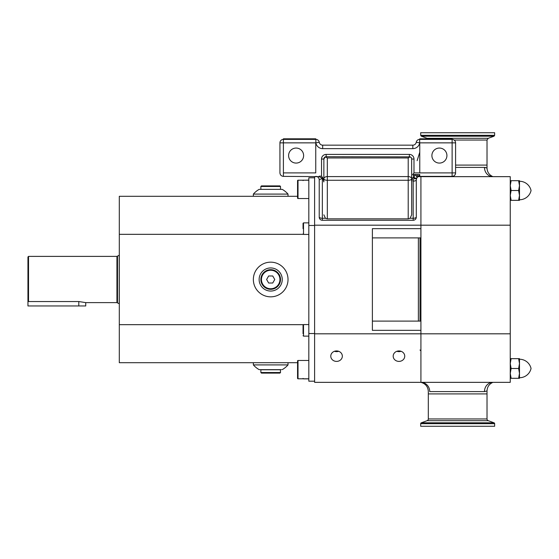 <?xml version="1.0" encoding="UTF-8"?>
<svg xmlns="http://www.w3.org/2000/svg" width="559" height="559" viewBox="0 0 559 559"><rect width="100%" height="100%" fill="white"/><g stroke="black" fill="none" stroke-linecap="round" stroke-linejoin="round"><path stroke-width="0.84" d="M336.56 361.4A5.779 5.234 180 0 0 342.339 356.167A5.779 5.234 180 0 0 336.56 350.933A5.779 5.234 180 0 0 330.781 356.167A5.779 5.234 180 0 0 336.56 361.4M334.471 351.283A5.779 5.234 180 0 0 336.56 351.639A5.779 5.234 180 0 0 338.642 351.283M398.965 350.933A5.779 5.234 0 0 1 404.744 356.167A5.779 5.234 0 0 1 398.965 361.4A5.779 5.234 0 0 1 393.187 356.167A5.779 5.234 0 0 1 398.965 350.933M396.876 351.283A5.779 5.234 180 0 0 398.965 351.639A5.779 5.234 180 0 0 401.048 351.283M85.73 302.615L85.73 305.962L27.95 305.962L27.95 256.965L28.53 256.385L28.53 301.546L78.798 301.546L85.73 302.615L116.936 302.615L119.305 303.768M308.827 198.522L298.017 198.522A0.461 0.461 0 0 1 297.556 198.061L297.556 180.669L297.556 198.061M308.827 180.201L298.017 180.201A0.461 0.461 0 0 0 297.556 180.669A0.461 0.461 0 0 1 298.017 180.201L298.017 198.522M308.827 378.799L298.017 378.799A0.461 0.461 0 0 1 297.556 378.331L297.556 360.939A0.461 0.461 0 0 1 298.017 360.478L308.827 360.478M253.353 196.293L253.353 194.092L288.025 194.092A23.115 23.115 0 0 0 282.246 189.361L259.131 189.361A23.115 23.115 0 0 0 253.353 194.092M288.025 196.293L288.025 194.092M270.689 262.164A17.336 17.336 0 0 0 253.353 279.5A17.336 17.336 0 0 0 270.689 296.836A17.336 17.336 0 0 0 288.025 279.5A17.336 17.336 0 0 0 270.689 262.164M288.025 362.707L288.025 364.908L253.353 364.908A23.115 23.115 0 0 0 259.131 369.639L281.366 369.639M28.53 256.385L116.936 256.385L119.242 255.232L119.242 303.768M270.689 267.943A11.557 11.557 0 0 0 259.131 279.5A11.557 11.557 0 0 0 270.689 291.057A11.557 11.557 0 0 0 282.246 279.5A11.557 11.557 0 0 0 270.689 267.943M280.394 189.361L260.983 189.361M280.394 369.639L280.513 372.525L279.933 373.105L261.444 373.105L260.864 372.525L260.864 369.758L280.513 369.758M260.864 186.475L261.444 185.895L279.933 185.895L280.513 186.475L260.864 186.475L260.864 189.242M280.513 186.475L280.513 189.242M280.513 279.5A9.824 9.824 0 0 1 270.689 289.324A9.824 9.824 0 0 1 260.864 279.5A9.824 9.824 0 0 1 270.689 269.676A9.824 9.824 0 0 1 280.513 279.5M279.933 279.5A9.244 9.244 0 0 1 270.689 288.744A9.244 9.244 0 0 1 261.444 279.5A9.244 9.244 0 0 1 270.689 270.256A9.244 9.244 0 0 1 279.933 279.5M308.827 336.127L303.509 336.127L303.509 324.569L303.048 325.031L303.048 333.681M303.048 228.652L303.048 223.334L303.048 228.652M314.605 381.196L308.827 381.196L308.827 177.804L314.605 177.804M314.605 225.473L308.827 225.473M314.605 333.527L308.827 333.527M303.048 327.008L303.048 332.018M274.755 279.5L272.722 275.978L268.655 275.978L266.615 279.5L268.655 283.022L272.722 283.022L274.755 279.5M260.864 372.525L280.513 372.525M297.556 378.331L297.556 362.707L119.305 362.707L119.305 196.293L297.556 196.293L297.556 180.669M119.305 234.326L303.216 234.326M119.305 324.674L303.216 324.674M418.377 321.104L418.377 237.896M420.689 423.673L494.645 423.673L494.645 426.265L420.689 426.265L420.689 423.673A0.922 0.922 0 0 1 421.297 422.807L427.097 420.696A1.852 1.852 0 0 0 428.313 418.957L487.022 418.957L487.022 390.965L484.471 391.593A9.244 8.441 90 0 1 492.912 382.349L420.92 382.349L492.912 382.349L420.92 382.349L420.92 333.814L420.92 382.349L314.605 382.349L314.605 333.814L420.92 333.814L420.92 330.348L372.385 330.348L372.385 228.652L420.92 228.652M314.605 333.814L314.605 225.186L420.92 225.186L420.92 176.651L420.92 225.186L510.248 225.186L510.248 382.349L492.912 382.349C489.181 384.012 487.217 386.884 487.022 390.965L484.471 391.593L429.724 391.593A9.244 8.804 90 0 0 420.92 382.349C425.525 383.621 427.991 386.639 428.313 391.412L428.313 393.906L487.022 393.906L428.313 393.906L428.313 418.957M317.121 176.651L314.605 176.651L314.605 225.186M372.385 321.104L420.92 321.104L372.385 321.104M418.398 176.651L492.912 176.651A9.244 8.441 -90 0 1 484.471 167.407L487.022 168.035L485.568 167.518M372.385 237.896L420.92 237.896M28.53 301.546L27.95 300.945M494.645 135.327L420.689 135.327L420.689 132.735L494.645 132.735L494.645 135.327L494.037 136.193L421.297 136.193L427.097 138.304L488.238 138.304L487.022 140.043L487.022 165.094L455.585 165.094L487.022 165.094L487.022 168.035C487.217 172.116 489.181 174.988 492.912 176.651L510.248 176.651L510.248 225.186M423.072 176.371A9.244 8.804 -90 0 1 420.92 176.651L421.968 176.371M510.248 333.814L420.92 333.814L420.92 225.186M510.248 358.661L511.129 358.661L510.248 363.574L511.129 368.486L510.248 373.391L511.129 378.303L510.248 378.303M518.619 368.486L519.493 363.574L519.493 373.391L518.619 368.486L511.129 368.486L510.248 373.391M518.619 358.661L519.493 358.661L519.493 363.574L518.619 358.661L511.129 358.661L510.248 363.574M518.619 378.303L519.493 373.391L519.493 378.303L511.129 378.303M519.493 363.574L519.493 359.241L519.493 363.574M531.05 368.486A11.844 11.844 0 0 0 519.493 359.241A11.844 11.844 0 0 1 531.05 368.486A11.844 11.844 0 0 1 519.493 377.73L519.493 378.303M510.248 180.697L511.129 180.697L510.248 185.609L511.129 190.514L510.248 195.426L511.129 200.339L510.248 200.339M518.619 190.514L519.493 185.609L519.493 195.426L518.619 190.514L511.129 190.514M518.619 180.697L519.493 180.697L519.493 185.609L518.619 180.697L511.129 180.697M518.619 200.339L519.493 195.426L519.493 200.339L511.129 200.339M519.493 185.609L519.493 181.27L519.493 185.609M531.05 190.514A11.844 11.844 0 0 0 519.493 181.27A11.844 11.844 0 0 1 531.05 190.514A11.844 11.844 0 0 1 519.493 199.759M296.207 148.058L296.109 148.058A7.512 7.512 0 0 0 288.598 155.57A7.512 7.512 0 0 0 296.109 163.081L296.207 163.081M296.018 163.081L296.109 163.081A7.512 7.512 0 0 0 303.621 155.57A7.512 7.512 0 0 0 296.109 148.058L296.018 148.058M439.507 148.058L439.409 148.058A7.512 7.512 0 0 1 446.921 155.57A7.512 7.512 0 0 1 439.409 163.081L439.507 163.081M416.301 179.739A3.466 3.466 0 0 0 416.294 179.837L416.294 217.165L416.294 179.837L416.825 177.972L419.767 174.541L414.387 174.541L414.184 177.643L413.178 181.158L413.178 220.281L322.347 220.281A3.123 3.123 0 0 1 319.224 217.165L319.224 179.837L319.224 217.165M416.888 174.541L418.251 176.714A3.466 3.466 0 0 1 419.767 176.371L452.119 176.371A3.466 3.466 0 0 0 455.585 172.906L455.585 142.859A3.466 3.466 0 0 0 452.119 139.387L419.669 139.387A3.466 3.466 0 0 0 416.245 142.279A3.466 3.466 0 0 1 412.828 145.165L322.69 145.165A3.466 3.466 0 0 1 319.273 142.279A3.466 3.466 0 0 0 315.856 139.387L283.399 139.387L283.399 138.814L315.758 138.814L315.758 139.387M419.767 139.387L419.767 138.814L452.119 138.814L452.119 142.859L419.767 142.859L419.767 172.906L452.119 172.906L452.119 142.859L455.585 142.859M439.311 163.081L439.409 163.081A7.512 7.512 0 0 1 431.897 155.57A7.512 7.512 0 0 1 439.409 148.058L439.311 148.058M283.35 176.371A3.466 3.466 0 0 0 283.399 176.371L319.224 176.63L319.224 176.176L321.537 176.176L322.718 177.643L323.85 181.906L323.871 158.693M315.758 176.371L315.758 176.371A3.466 3.466 0 0 1 319.224 179.837L322.347 178.37L319.224 176.63M323.85 214.824L325.45 218.283L327.315 218.848L327.315 180.271A3.466 1.467 -0 0 1 323.85 178.81L323.85 181.906M411.676 214.824L411.676 178.81A3.466 1.467 0 0 1 408.21 180.271L408.21 218.848L410.068 218.283L411.676 214.824L411.676 181.906L412.801 177.643L413.988 176.176L412.668 174.541L414.387 174.541A3.123 1.237 -143.4 0 1 416.937 177.811M408.21 218.848L327.315 218.848M279.933 142.859A3.466 3.466 0 0 1 283.399 139.387L283.399 142.859L315.758 142.859L315.758 172.906L283.399 172.906L283.399 142.859L279.933 142.859L279.933 172.906A3.466 3.466 0 0 0 279.933 172.948M411.648 158.693L411.676 181.906M321.537 176.176L321.537 159.035A4.626 4.626 0 0 1 326.156 154.41L326.156 156.723A2.313 2.313 0 0 0 323.85 159.035L325.38 156.862L326.156 156.723L410.145 156.862L408.21 157.959L408.21 176.581L327.315 176.581A3.466 2.229 0 0 0 323.85 178.81M315.758 142.859L315.856 142.859A6.932 6.932 0 0 0 322.69 148.638L412.828 148.638L412.828 145.165A3.466 3.466 0 0 0 416.245 142.279A3.466 3.466 0 0 1 412.828 145.165A3.466 3.466 0 0 0 416.245 142.279L419.767 142.859M411.676 178.81A3.466 2.229 0 0 0 408.21 176.581L408.21 180.271L327.315 180.271L327.315 157.959L325.38 156.862M410.788 157.212L411.571 158.358M412.668 174.541L413.988 172.906L413.988 159.035L411.676 159.035A2.313 2.313 0 0 0 409.363 156.723L409.363 154.41L326.156 154.41M283.399 172.906L283.399 176.371C281.31 176.148 280.157 174.995 279.933 172.906M413.821 178.321A3.123 1.209 -154.5 0 0 416.637 178.342A3.466 3.466 0 0 1 417.314 177.385A3.123 0.454 -134.9 0 0 415.113 174.541M416.294 217.165A3.123 3.123 0 0 1 413.178 220.281A3.123 3.123 0 0 0 416.294 217.165M416.294 179.837A3.123 1.321 180 0 1 413.178 181.158M416.825 177.972A3.123 1.16 -149.2 0 1 414.184 177.643L412.801 177.643M319.273 142.279A3.466 3.466 0 0 0 322.69 145.165A3.466 3.466 0 0 1 319.273 142.279L315.856 142.859L315.856 139.387M487.022 418.957A1.852 1.852 0 0 0 488.238 420.696L494.037 422.807A0.922 0.922 0 0 1 494.645 423.673M78.798 305.962L78.798 301.546M117.509 256.232L117.509 302.768M116.936 256.385L116.936 302.615M308.827 180.117L303.509 180.201M303.048 223.334L303.509 222.873L303.509 234.431L308.827 234.431M303.509 378.799L303.048 378.422M298.017 378.799L298.017 360.478M455.585 167.407L484.471 167.407M419.998 321.104L419.998 237.896M419.767 176.371L419.767 174.541M409.363 154.41A4.626 4.626 0 0 1 413.988 159.035M419.767 172.906L413.988 172.906M412.828 148.638A6.932 6.932 0 0 0 419.669 142.859L419.669 139.387M321.474 177.643L322.718 177.643M322.347 220.281L322.347 178.37M319.224 216.962A3.123 1.321 180 0 0 322.347 218.283L325.45 218.283M410.068 218.283L413.178 218.283A3.123 1.321 180 0 0 416.294 216.962M327.315 157.959L408.21 157.959M322.69 148.638L322.69 145.165M455.585 172.906L452.119 172.906L452.119 176.371M321.537 159.035L323.85 159.035M419.767 152.209L417.126 160.678M427.097 420.696L488.238 420.696M421.297 422.807L494.037 422.807M487.022 140.043L454.146 140.043M303.509 324.569L308.827 324.569M303.509 180.117L303.048 180.578M303.509 222.873L308.827 222.873M303.509 234.431L303.048 233.969M303.509 378.883L308.827 378.883M303.509 336.127L303.048 335.666M282.246 369.639A23.115 23.115 0 0 0 288.025 364.908M253.353 362.707L253.353 364.908M419.998 349.99L420.92 350.919L419.998 349.99M420.689 135.327L421.297 136.193M427.097 138.304L427.845 138.814M488.238 138.304L494.037 136.193"/></g></svg>
